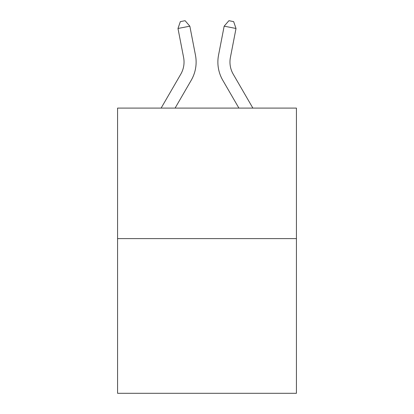 <?xml version="1.0" encoding="UTF-8"?>
<svg xmlns="http://www.w3.org/2000/svg" width="414" height="414" viewBox="0 0 414 414"><rect width="100%" height="100%" fill="white"/><g stroke="black" fill="none" stroke-linecap="round" stroke-linejoin="round"><path stroke-width="0.62" d="M296.429 238.609L296.429 108.09L117.571 108.09L117.571 393.3L296.429 393.3L296.429 238.609L117.571 238.609M161.129 108.09L180.778 74.189A24.172 24.172 0 0 0 183.599 57.474L177.984 28.478L189.845 26.18L195.46 55.176A36.256 36.256 0 0 1 191.237 80.249L175.101 108.09M252.871 108.09L233.222 74.189A24.172 24.172 0 0 1 230.401 57.474L236.016 28.478L224.155 26.18L218.54 55.176A36.256 36.256 0 0 0 222.763 80.249L238.899 108.09M180.778 74.189A24.172 24.172 0 0 0 183.599 57.474A24.172 24.172 0 0 1 180.778 74.189A24.172 24.172 0 0 0 183.599 57.474A24.172 24.172 0 0 1 180.778 74.189A24.172 24.172 0 0 0 183.599 57.474A24.172 24.172 0 0 1 180.778 74.189A24.172 24.172 0 0 0 183.599 57.474A24.172 24.172 0 0 1 180.778 74.189A24.172 24.172 0 0 0 183.599 57.474A24.172 24.172 0 0 1 180.778 74.189A24.172 24.172 0 0 0 183.599 57.474A24.172 24.172 0 0 1 180.778 74.189A24.172 24.172 0 0 0 183.599 57.474A24.172 24.172 0 0 1 180.778 74.189A24.172 24.172 0 0 0 183.599 57.474A24.172 24.172 0 0 1 180.778 74.189A24.172 24.172 0 0 0 183.599 57.474A24.172 24.172 0 0 1 180.778 74.189A24.172 24.172 0 0 0 183.599 57.474A24.172 24.172 0 0 1 180.778 74.189A24.172 24.172 0 0 0 183.599 57.474A24.172 24.172 0 0 1 180.778 74.189A24.172 24.172 0 0 0 183.599 57.474M224.155 26.18L218.54 55.176L224.155 26.18L218.54 55.176L224.155 26.18L218.54 55.176L224.155 26.18L218.54 55.176L224.155 26.18L218.54 55.176L224.155 26.18L218.54 55.176L224.155 26.18L218.54 55.176L224.155 26.18L218.54 55.176L224.155 26.18L218.54 55.176L224.155 26.18L218.54 55.176L224.155 26.18L218.54 55.176L224.155 26.18L218.54 55.176L224.155 26.18L228.906 20.7L233.651 21.621L236.016 28.478M233.222 74.189A24.172 24.172 0 0 1 230.401 57.474A24.172 24.172 0 0 0 233.222 74.189A24.172 24.172 0 0 1 230.401 57.474A24.172 24.172 0 0 0 233.222 74.189A24.172 24.172 0 0 1 230.401 57.474A24.172 24.172 0 0 0 233.222 74.189A24.172 24.172 0 0 1 230.401 57.474A24.172 24.172 0 0 0 233.222 74.189A24.172 24.172 0 0 1 230.401 57.474A24.172 24.172 0 0 0 233.222 74.189A24.172 24.172 0 0 1 230.401 57.474A24.172 24.172 0 0 0 233.222 74.189M177.984 28.478L180.349 21.621L185.094 20.7L189.845 26.18"/></g></svg>
